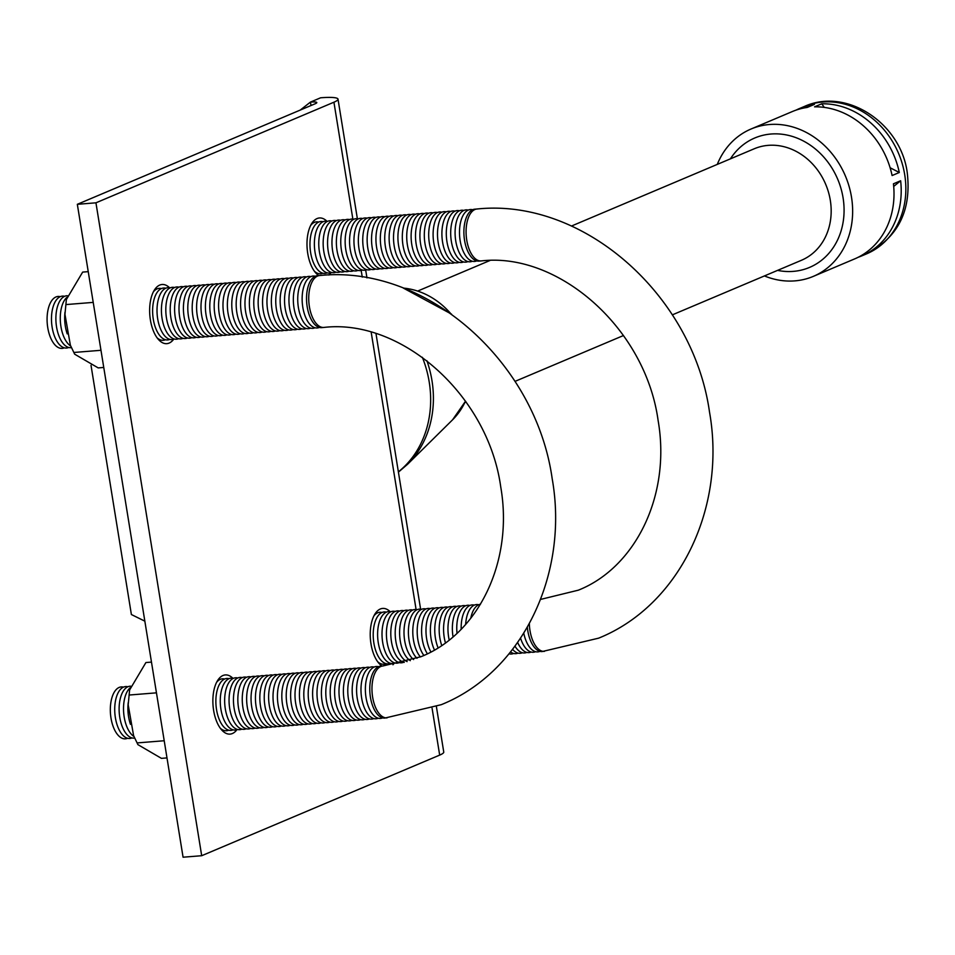 <?xml version="1.0" encoding="UTF-8"?>
<svg xmlns="http://www.w3.org/2000/svg" width="955" height="955" viewBox="0 0 955 955"><rect width="100%" height="100%" fill="white"/><g stroke="black" fill="none" stroke-linecap="round" stroke-linejoin="round"><path stroke-width="1.43" d="M571.46 226.049L754.259 148.765A60.547 51.952 67.1 0 1 830.313 200.335A60.547 51.952 67.1 0 1 801.412 260.297L672.332 314.863M730.408 158.852A70.276 60.296 67.1 0 1 794.476 137.126A70.276 60.296 67.1 0 1 843.074 197.828A70.276 60.296 67.1 0 1 777.561 270.384M814.555 106.841A79.993 68.641 67.1 0 1 892.101 175.541L899.3 172.497A79.993 68.641 67.1 0 0 821.754 103.797L814.555 106.841M717.277 164.403A79.993 68.641 67.1 0 1 751.024 129.02L792.375 111.532A79.993 68.641 67.1 0 1 807.226 107.438L814.424 104.393A79.993 68.641 67.1 0 0 799.586 108.488L804.217 106.53A79.993 68.641 67.1 0 1 904.707 174.658A79.993 68.641 67.1 0 1 866.519 253.887C898.046 237.628 911.619 210.578 907.25 172.748C901.019 123.732 846.894 86.953 804.217 106.53M796.028 110.123A79.993 68.641 67.1 0 1 799.586 108.488M751.024 129.02A79.993 68.641 67.1 0 1 851.502 197.148A79.993 68.641 67.1 0 1 813.326 276.377A79.993 68.641 67.1 0 1 764.43 275.935M858.235 257.253A79.993 68.641 67.1 0 0 861.888 255.845A79.993 68.641 67.1 0 0 900.637 180.758L893.701 186.428M890.108 167.758L899.3 172.497M821.754 103.797L824.272 107.402M900.637 180.758L893.438 183.802A79.993 68.641 67.1 0 1 854.677 258.889L813.326 276.377M169.572 287.742A29.677 14.659 85.4 0 0 162.064 284.495A29.677 14.659 85.4 0 0 150.401 320.009A29.677 14.659 85.4 0 0 166.803 343.657A29.677 14.659 85.4 0 0 173.691 339.252M326.92 221.226A29.677 14.659 85.4 0 0 319.424 217.967A29.677 14.659 85.4 0 0 307.749 253.481A29.677 14.659 85.4 0 0 318.767 275.601M328.926 275.028A29.677 14.659 85.4 0 0 331.039 272.724M390.165 611.678A29.677 14.659 85.4 0 0 382.657 608.419A29.677 14.659 85.4 0 0 370.994 643.933A29.677 14.659 85.4 0 0 382.012 666.053M392.935 664.764A29.677 14.659 85.4 0 0 394.284 663.176M232.805 678.193A29.677 14.659 85.4 0 0 225.308 674.934A29.677 14.659 85.4 0 0 213.634 710.46A29.677 14.659 85.4 0 0 230.048 734.109A29.677 14.659 85.4 0 0 236.936 729.704M300.24 110.076L310.459 102.09A12.343 1.731 170.8 0 1 316.797 102.579A12.343 1.731 170.8 0 1 315.317 103.701L77.331 204.31L183.074 857.208L201.696 855.716L439.682 755.107A33.819 4.751 -9.2 0 0 443.753 752.039L436.399 706.652M77.331 204.31L95.942 202.818L333.928 102.209A33.819 4.751 -9.2 0 0 338.01 99.141A33.819 4.751 -9.2 0 0 320.617 97.792L310.459 102.09L311.008 105.516M91.023 365.371L131.384 614.531L144.85 621.168M95.942 202.818L201.696 855.716M474.79 209.181A26.048 12.869 85.4 0 0 472.749 209.682A26.048 12.869 85.4 0 0 464.261 238.273A26.048 12.869 85.4 0 0 478.944 261.097L481.153 260.93A26.048 12.869 -94.6 0 1 466.458 238.093A26.048 12.869 -94.6 0 1 474.945 209.503A26.048 12.869 -94.6 0 1 476.999 209.002L474.79 209.181M472.63 209.742A26.048 12.869 85.4 0 0 468.356 210.04A26.048 12.869 85.4 0 0 460.155 240.696A26.048 12.869 85.4 0 0 476.593 260.942A26.048 12.869 85.4 0 0 476.724 260.894M468.225 210.088A26.048 12.869 85.4 0 0 463.951 210.387A26.048 12.869 85.4 0 0 455.762 241.054A26.048 12.869 85.4 0 0 472.2 261.3A26.048 12.869 85.4 0 0 472.319 261.24M463.832 210.446A26.048 12.869 85.4 0 0 459.558 210.745A26.048 12.869 85.4 0 0 451.357 241.4A26.048 12.869 85.4 0 0 467.807 261.646A26.048 12.869 85.4 0 0 467.926 261.598M459.439 210.792A26.048 12.869 85.4 0 0 455.165 211.091A26.048 12.869 85.4 0 0 446.964 241.758A26.048 12.869 85.4 0 0 463.402 262.004A26.048 12.869 85.4 0 0 463.533 261.945M455.034 211.151A26.048 12.869 85.4 0 0 450.76 211.449A26.048 12.869 85.4 0 0 442.571 242.104A26.048 12.869 85.4 0 0 459.009 262.35A26.048 12.869 85.4 0 0 459.128 262.303M450.641 211.497A26.048 12.869 85.4 0 0 446.367 211.795A26.048 12.869 85.4 0 0 438.166 242.463A26.048 12.869 85.4 0 0 454.616 262.709A26.048 12.869 85.4 0 0 454.735 262.649M446.248 211.855A26.048 12.869 85.4 0 0 441.962 212.153A26.048 12.869 85.4 0 0 433.773 242.809A26.048 12.869 85.4 0 0 450.211 263.055A26.048 12.869 85.4 0 0 450.33 263.007M441.843 212.201A26.048 12.869 85.4 0 0 437.569 212.499A26.048 12.869 85.4 0 0 429.368 243.167A26.048 12.869 85.4 0 0 445.818 263.413A26.048 12.869 85.4 0 0 445.937 263.353M437.45 212.559A26.048 12.869 85.4 0 0 433.176 212.858A26.048 12.869 85.4 0 0 424.975 243.513A26.048 12.869 85.4 0 0 441.413 263.759A26.048 12.869 85.4 0 0 441.544 263.711M433.045 212.905A26.048 12.869 85.4 0 0 428.771 213.204A26.048 12.869 85.4 0 0 420.582 243.871A26.048 12.869 85.4 0 0 437.02 264.117A26.048 12.869 85.4 0 0 437.139 264.058M428.652 213.251A26.048 12.869 85.4 0 0 424.378 213.55A26.048 12.869 85.4 0 0 416.177 244.217A26.048 12.869 85.4 0 0 432.627 264.463A26.048 12.869 85.4 0 0 432.746 264.416M424.259 213.61A26.048 12.869 85.4 0 0 419.985 213.908A26.048 12.869 85.4 0 0 411.784 244.576A26.048 12.869 85.4 0 0 428.222 264.822A26.048 12.869 85.4 0 0 428.353 264.762M419.854 213.956A26.048 12.869 85.4 0 0 415.58 214.254A26.048 12.869 85.4 0 0 407.391 244.922A26.048 12.869 85.4 0 0 423.829 265.168A26.048 12.869 85.4 0 0 423.948 265.12M415.461 214.314A26.048 12.869 85.4 0 0 411.187 214.612A26.048 12.869 85.4 0 0 402.986 245.28A26.048 12.869 85.4 0 0 419.436 265.526A26.048 12.869 85.4 0 0 419.555 265.466M411.068 214.66A26.048 12.869 85.4 0 0 406.782 214.959A26.048 12.869 85.4 0 0 398.593 245.626A26.048 12.869 85.4 0 0 415.031 265.872A26.048 12.869 85.4 0 0 415.15 265.824M406.663 215.018A26.048 12.869 85.4 0 0 402.389 215.317A26.048 12.869 85.4 0 0 394.188 245.984A26.048 12.869 85.4 0 0 410.638 266.23A26.048 12.869 85.4 0 0 410.757 266.17M402.27 215.364A26.048 12.869 85.4 0 0 397.996 215.663A26.048 12.869 85.4 0 0 389.795 246.33A26.048 12.869 85.4 0 0 406.233 266.576A26.048 12.869 85.4 0 0 406.364 266.529M397.865 215.723A26.048 12.869 85.4 0 0 393.591 216.021A26.048 12.869 85.4 0 0 385.402 246.677A26.048 12.869 85.4 0 0 401.84 266.934A26.048 12.869 85.4 0 0 401.96 266.875M393.472 216.069A26.048 12.869 85.4 0 0 389.198 216.367A26.048 12.869 85.4 0 0 380.997 247.035A26.048 12.869 85.4 0 0 397.447 267.281A26.048 12.869 85.4 0 0 397.567 267.233M389.079 216.427A26.048 12.869 85.4 0 0 384.805 216.725A26.048 12.869 85.4 0 0 376.604 247.381A26.048 12.869 85.4 0 0 393.042 267.627A26.048 12.869 85.4 0 0 393.174 267.579M384.674 216.773A26.048 12.869 85.4 0 0 380.4 217.072A26.048 12.869 85.4 0 0 372.211 247.739A26.048 12.869 85.4 0 0 388.649 267.985A26.048 12.869 85.4 0 0 388.769 267.937M380.281 217.131A26.048 12.869 85.4 0 0 376.007 217.43A26.048 12.869 85.4 0 0 367.806 248.085A26.048 12.869 85.4 0 0 384.256 268.331A26.048 12.869 85.4 0 0 384.376 268.283M375.888 217.477A26.048 12.869 85.4 0 0 371.602 217.776A26.048 12.869 85.4 0 0 363.413 248.443A26.048 12.869 85.4 0 0 379.851 268.689A26.048 12.869 85.4 0 0 379.971 268.63M371.483 217.835A26.048 12.869 85.4 0 0 367.209 218.134A26.048 12.869 85.4 0 0 359.008 248.789A26.048 12.869 85.4 0 0 375.458 269.035A26.048 12.869 85.4 0 0 375.578 268.988M367.09 218.182A26.048 12.869 85.4 0 0 362.816 218.48A26.048 12.869 85.4 0 0 354.615 249.148A26.048 12.869 85.4 0 0 371.053 269.394A26.048 12.869 85.4 0 0 371.185 269.334M362.685 218.54A26.048 12.869 85.4 0 0 358.412 218.838A26.048 12.869 85.4 0 0 350.222 249.494A26.048 12.869 85.4 0 0 366.66 269.74A26.048 12.869 85.4 0 0 366.78 269.692M358.292 218.886A26.048 12.869 85.4 0 0 354.019 219.184A26.048 12.869 85.4 0 0 345.817 249.852A26.048 12.869 85.4 0 0 362.267 270.098A26.048 12.869 85.4 0 0 362.387 270.038M353.899 219.244A26.048 12.869 85.4 0 0 349.626 219.543A26.048 12.869 85.4 0 0 341.424 250.198A26.048 12.869 85.4 0 0 357.862 270.444A26.048 12.869 85.4 0 0 357.994 270.396M349.494 219.59A26.048 12.869 85.4 0 0 345.221 219.889A26.048 12.869 85.4 0 0 337.031 250.556A26.048 12.869 85.4 0 0 353.469 270.802A26.048 12.869 85.4 0 0 353.589 270.743M345.101 219.948A26.048 12.869 85.4 0 0 340.828 220.247A26.048 12.869 85.4 0 0 332.627 250.902A26.048 12.869 85.4 0 0 349.076 271.148A26.048 12.869 85.4 0 0 349.196 271.101M340.708 220.295A26.048 12.869 85.4 0 0 336.423 220.593A26.048 12.869 85.4 0 0 328.233 251.261A26.048 12.869 85.4 0 0 344.671 271.507A26.048 12.869 85.4 0 0 344.791 271.447M336.303 220.653A26.048 12.869 85.4 0 0 332.03 220.951A26.048 12.869 85.4 0 0 323.829 251.607A26.048 12.869 85.4 0 0 340.278 271.853A26.048 12.869 85.4 0 0 340.398 271.805M331.91 220.999A26.048 12.869 85.4 0 0 327.637 221.297A26.048 12.869 85.4 0 0 319.436 251.965A26.048 12.869 85.4 0 0 335.874 272.211A26.048 12.869 85.4 0 0 336.005 272.151M327.505 221.357A26.048 12.869 85.4 0 0 323.232 221.656A26.048 12.869 85.4 0 0 315.043 252.311A26.048 12.869 85.4 0 0 331.481 272.557A26.048 12.869 85.4 0 0 331.6 272.509M323.112 221.703A26.048 12.869 85.4 0 0 318.839 222.002A26.048 12.869 85.4 0 0 310.638 252.669A26.048 12.869 85.4 0 0 327.088 272.915A26.048 12.869 85.4 0 0 327.207 272.855M314.398 271.232A26.048 12.869 85.4 0 0 322.683 273.261A26.048 12.869 85.4 0 0 322.814 273.214M318.719 222.049A26.048 12.869 85.4 0 0 314.446 222.36A26.048 12.869 85.4 0 0 310.721 225.344M316.833 274.049A26.048 12.869 85.4 0 0 318.29 273.619A26.048 12.869 85.4 0 0 318.409 273.56M314.314 222.408A26.048 12.869 85.4 0 0 312.679 222.181M523.782 633.249A26.048 12.869 85.4 0 0 539.838 651.394A26.048 12.869 85.4 0 0 539.957 651.346M520.582 638.226A26.048 12.869 85.4 0 0 535.445 651.752A26.048 12.869 85.4 0 0 535.564 651.692M517.658 642.5A26.048 12.869 85.4 0 0 531.04 652.098A26.048 12.869 85.4 0 0 531.159 652.05M514.996 646.189A26.048 12.869 85.4 0 0 526.647 652.456A26.048 12.869 85.4 0 0 526.766 652.396M512.596 649.352A26.048 12.869 85.4 0 0 522.242 652.802A26.048 12.869 85.4 0 0 522.373 652.754M510.555 651.943A26.048 12.869 85.4 0 0 517.849 653.16A26.048 12.869 85.4 0 0 517.968 653.101M509.063 653.781A26.048 12.869 85.4 0 0 513.456 653.507A26.048 12.869 85.4 0 0 513.575 653.459M480.461 604.252A26.048 12.869 85.4 0 0 478.825 604.706A26.048 12.869 85.4 0 0 470.755 618.303M478.694 604.766A26.048 12.869 85.4 0 0 474.42 605.064A26.048 12.869 85.4 0 0 465.646 624.427M474.301 605.112A26.048 12.869 85.4 0 0 470.027 605.41A26.048 12.869 85.4 0 0 461.181 629.202M469.908 605.47A26.048 12.869 85.4 0 0 465.634 605.768A26.048 12.869 85.4 0 0 457.015 633.261M465.503 605.816A26.048 12.869 85.4 0 0 461.229 606.115A26.048 12.869 85.4 0 0 453.04 636.818M461.11 606.174A26.048 12.869 85.4 0 0 456.836 606.473A26.048 12.869 85.4 0 0 449.184 639.993M456.717 606.52A26.048 12.869 85.4 0 0 452.431 606.819A26.048 12.869 85.4 0 0 445.424 642.858M452.312 606.879A26.048 12.869 85.4 0 0 448.038 607.177A26.048 12.869 85.4 0 0 441.723 645.449M447.919 607.225A26.048 12.869 85.4 0 0 443.645 607.523A26.048 12.869 85.4 0 0 438.07 647.824M443.514 607.583A26.048 12.869 85.4 0 0 439.24 607.881A26.048 12.869 85.4 0 0 434.477 649.985M439.121 607.929A26.048 12.869 85.4 0 0 434.847 608.228A26.048 12.869 85.4 0 0 426.169 626.146A26.048 12.869 85.4 0 0 430.908 651.967M434.728 608.287A26.048 12.869 85.4 0 0 430.454 608.586A26.048 12.869 85.4 0 0 421.692 627.53A26.048 12.869 85.4 0 0 427.386 653.781M430.323 608.633A26.048 12.869 85.4 0 0 426.049 608.932A26.048 12.869 85.4 0 0 417.24 628.915A26.048 12.869 85.4 0 0 423.889 655.44M425.93 608.992A26.048 12.869 85.4 0 0 421.656 609.29A26.048 12.869 85.4 0 0 412.799 630.288A26.048 12.869 85.4 0 0 420.427 656.945M421.537 609.338A26.048 12.869 85.4 0 0 417.251 609.636A26.048 12.869 85.4 0 0 408.394 631.673A26.048 12.869 85.4 0 0 417.001 658.305M417.132 609.696A26.048 12.869 85.4 0 0 412.858 609.994A26.048 12.869 85.4 0 0 404.001 633.093A26.048 12.869 85.4 0 0 413.622 659.547M412.739 610.042A26.048 12.869 85.4 0 0 408.465 610.341A26.048 12.869 85.4 0 0 399.632 634.562A26.048 12.869 85.4 0 0 410.316 660.645M408.334 610.4A26.048 12.869 85.4 0 0 404.061 610.699A26.048 12.869 85.4 0 0 395.286 636.137A26.048 12.869 85.4 0 0 407.128 661.6M403.941 610.746A26.048 12.869 85.4 0 0 399.668 611.045A26.048 12.869 85.4 0 0 391.001 638A26.048 12.869 85.4 0 0 404.24 662.388M399.548 611.105A26.048 12.869 85.4 0 0 395.275 611.403A26.048 12.869 85.4 0 0 387.073 642.058A26.048 12.869 85.4 0 0 403.511 662.304A26.048 12.869 85.4 0 0 403.643 662.257M395.143 611.451A26.048 12.869 85.4 0 0 390.87 611.749A26.048 12.869 85.4 0 0 382.68 642.417A26.048 12.869 85.4 0 0 399.118 662.663A26.048 12.869 85.4 0 0 399.238 662.603M390.75 611.797A26.048 12.869 85.4 0 0 386.477 612.095A26.048 12.869 85.4 0 0 378.276 642.763A26.048 12.869 85.4 0 0 394.725 663.009A26.048 12.869 85.4 0 0 394.845 662.961M386.357 612.155A26.048 12.869 85.4 0 0 382.072 612.453A26.048 12.869 85.4 0 0 373.882 643.121A26.048 12.869 85.4 0 0 390.32 663.367A26.048 12.869 85.4 0 0 390.44 663.307M377.631 661.684A26.048 12.869 85.4 0 0 385.927 663.713A26.048 12.869 85.4 0 0 386.047 663.665M381.952 612.501A26.048 12.869 85.4 0 0 377.679 612.8A26.048 12.869 85.4 0 0 373.966 615.796M380.066 664.501A26.048 12.869 85.4 0 0 381.523 664.071A26.048 12.869 85.4 0 0 381.654 664.012M377.559 612.859A26.048 12.869 85.4 0 0 375.924 612.633M527.351 627.28A26.048 12.869 85.4 0 0 542.189 651.549L598.618 638.167C679.733 605.458 726.48 507.511 709.529 412.166C693.199 295.441 583.708 197.828 476.999 209.002M67.435 295.74A26.048 12.869 85.4 0 0 64.737 296.265A26.048 12.869 85.4 0 0 56.309 325.273A26.048 12.869 85.4 0 0 71.362 347.644M64.618 296.325A26.048 12.869 85.4 0 0 60.344 296.623A26.048 12.869 85.4 0 0 52.143 327.279A26.048 12.869 85.4 0 0 68.593 347.536A26.048 12.869 85.4 0 0 68.712 347.477M60.225 296.671A26.048 12.869 85.4 0 0 55.951 296.969A26.048 12.869 85.4 0 0 47.75 327.637A26.048 12.869 85.4 0 0 64.188 347.883A26.048 12.869 85.4 0 0 64.319 347.835M130.68 686.191A26.048 12.869 85.4 0 0 127.982 686.717A26.048 12.869 85.4 0 0 119.542 715.725A26.048 12.869 85.4 0 0 134.607 738.084M127.863 686.776A26.048 12.869 85.4 0 0 123.589 687.075A26.048 12.869 85.4 0 0 115.388 717.73A26.048 12.869 85.4 0 0 131.826 737.976A26.048 12.869 85.4 0 0 131.957 737.928M123.458 687.123A26.048 12.869 85.4 0 0 119.184 687.421A26.048 12.869 85.4 0 0 110.995 718.088A26.048 12.869 85.4 0 0 127.433 738.334A26.048 12.869 85.4 0 0 127.552 738.275M317.442 275.697A26.048 12.869 85.4 0 0 315.401 276.21A26.048 12.869 85.4 0 0 306.913 304.788A26.048 12.869 85.4 0 0 321.596 327.625L323.793 327.446A26.048 12.869 -94.6 0 1 309.11 304.621A26.048 12.869 -94.6 0 1 317.597 276.031A26.048 12.869 -94.6 0 1 319.639 275.529L317.442 275.697M315.269 276.258A26.048 12.869 85.4 0 0 310.996 276.556A26.048 12.869 85.4 0 0 302.807 307.224A26.048 12.869 85.4 0 0 319.245 327.47A26.048 12.869 85.4 0 0 319.364 327.422M310.876 276.616A26.048 12.869 85.4 0 0 306.603 276.914A26.048 12.869 85.4 0 0 298.402 307.582A26.048 12.869 85.4 0 0 314.852 327.828A26.048 12.869 85.4 0 0 314.971 327.768M306.483 276.962A26.048 12.869 85.4 0 0 302.21 277.26A26.048 12.869 85.4 0 0 294.009 307.928A26.048 12.869 85.4 0 0 310.447 328.174A26.048 12.869 85.4 0 0 310.578 328.126M302.078 277.32A26.048 12.869 85.4 0 0 297.805 277.619A26.048 12.869 85.4 0 0 289.616 308.274A26.048 12.869 85.4 0 0 306.054 328.532A26.048 12.869 85.4 0 0 306.173 328.472M297.685 277.666A26.048 12.869 85.4 0 0 293.412 277.965A26.048 12.869 85.4 0 0 285.211 308.632A26.048 12.869 85.4 0 0 301.661 328.878A26.048 12.869 85.4 0 0 301.78 328.83M293.292 278.024A26.048 12.869 85.4 0 0 289.019 278.323A26.048 12.869 85.4 0 0 280.818 308.978A26.048 12.869 85.4 0 0 297.256 329.236A26.048 12.869 85.4 0 0 297.387 329.177M288.888 278.371A26.048 12.869 85.4 0 0 284.614 278.669A26.048 12.869 85.4 0 0 276.425 309.336A26.048 12.869 85.4 0 0 292.863 329.582A26.048 12.869 85.4 0 0 292.982 329.535M284.495 278.729A26.048 12.869 85.4 0 0 280.221 279.027A26.048 12.869 85.4 0 0 272.02 309.683A26.048 12.869 85.4 0 0 288.47 329.929A26.048 12.869 85.4 0 0 288.589 329.881M280.09 279.075A26.048 12.869 85.4 0 0 275.816 279.373A26.048 12.869 85.4 0 0 267.627 310.041A26.048 12.869 85.4 0 0 284.065 330.287A26.048 12.869 85.4 0 0 284.184 330.227M275.697 279.433A26.048 12.869 85.4 0 0 271.423 279.731A26.048 12.869 85.4 0 0 263.222 310.387A26.048 12.869 85.4 0 0 279.672 330.633A26.048 12.869 85.4 0 0 279.791 330.585M271.304 279.779A26.048 12.869 85.4 0 0 267.03 280.078A26.048 12.869 85.4 0 0 258.829 310.745A26.048 12.869 85.4 0 0 275.267 330.991A26.048 12.869 85.4 0 0 275.398 330.931M266.899 280.137A26.048 12.869 85.4 0 0 262.625 280.436A26.048 12.869 85.4 0 0 254.436 311.091A26.048 12.869 85.4 0 0 270.874 331.337A26.048 12.869 85.4 0 0 270.993 331.289M262.506 280.484A26.048 12.869 85.4 0 0 258.232 280.782A26.048 12.869 85.4 0 0 250.031 311.449A26.048 12.869 85.4 0 0 266.481 331.695A26.048 12.869 85.4 0 0 266.6 331.636M258.113 280.842A26.048 12.869 85.4 0 0 253.839 281.14A26.048 12.869 85.4 0 0 245.638 311.796A26.048 12.869 85.4 0 0 262.076 332.042A26.048 12.869 85.4 0 0 262.207 331.994M253.708 281.188A26.048 12.869 85.4 0 0 249.434 281.486A26.048 12.869 85.4 0 0 241.245 312.154A26.048 12.869 85.4 0 0 257.683 332.4A26.048 12.869 85.4 0 0 257.802 332.34M249.315 281.546A26.048 12.869 85.4 0 0 245.041 281.844A26.048 12.869 85.4 0 0 236.84 312.5A26.048 12.869 85.4 0 0 253.278 332.746A26.048 12.869 85.4 0 0 253.409 332.698M244.91 281.892A26.048 12.869 85.4 0 0 240.636 282.191A26.048 12.869 85.4 0 0 232.447 312.858A26.048 12.869 85.4 0 0 248.885 333.104A26.048 12.869 85.4 0 0 249.004 333.044M240.517 282.25A26.048 12.869 85.4 0 0 236.243 282.549A26.048 12.869 85.4 0 0 228.042 313.204A26.048 12.869 85.4 0 0 244.492 333.45A26.048 12.869 85.4 0 0 244.611 333.402M236.124 282.596A26.048 12.869 85.4 0 0 231.85 282.895A26.048 12.869 85.4 0 0 223.649 313.562A26.048 12.869 85.4 0 0 240.087 333.808A26.048 12.869 85.4 0 0 240.218 333.749M231.719 282.955A26.048 12.869 85.4 0 0 227.445 283.253A26.048 12.869 85.4 0 0 219.256 313.909A26.048 12.869 85.4 0 0 235.694 334.155A26.048 12.869 85.4 0 0 235.813 334.107M227.326 283.301A26.048 12.869 85.4 0 0 223.052 283.599A26.048 12.869 85.4 0 0 214.851 314.267A26.048 12.869 85.4 0 0 231.301 334.513A26.048 12.869 85.4 0 0 231.42 334.453M222.933 283.659A26.048 12.869 85.4 0 0 218.659 283.957A26.048 12.869 85.4 0 0 210.458 314.613A26.048 12.869 85.4 0 0 226.896 334.859A26.048 12.869 85.4 0 0 227.027 334.811M218.528 284.005A26.048 12.869 85.4 0 0 214.254 284.304A26.048 12.869 85.4 0 0 206.065 314.971A26.048 12.869 85.4 0 0 222.503 335.217A26.048 12.869 85.4 0 0 222.622 335.157M214.135 284.351A26.048 12.869 85.4 0 0 209.861 284.65A26.048 12.869 85.4 0 0 201.66 315.317A26.048 12.869 85.4 0 0 218.098 335.563A26.048 12.869 85.4 0 0 218.229 335.515M209.73 284.709A26.048 12.869 85.4 0 0 205.456 285.008A26.048 12.869 85.4 0 0 197.267 315.675A26.048 12.869 85.4 0 0 213.705 335.921A26.048 12.869 85.4 0 0 213.825 335.862M205.337 285.056A26.048 12.869 85.4 0 0 201.063 285.354A26.048 12.869 85.4 0 0 192.862 316.021A26.048 12.869 85.4 0 0 209.312 336.267A26.048 12.869 85.4 0 0 209.431 336.22M200.944 285.414A26.048 12.869 85.4 0 0 196.67 285.712A26.048 12.869 85.4 0 0 188.469 316.38A26.048 12.869 85.4 0 0 204.907 336.626A26.048 12.869 85.4 0 0 205.038 336.566M196.539 285.76A26.048 12.869 85.4 0 0 192.265 286.058A26.048 12.869 85.4 0 0 184.076 316.726A26.048 12.869 85.4 0 0 200.514 336.972A26.048 12.869 85.4 0 0 200.634 336.924M192.146 286.118A26.048 12.869 85.4 0 0 187.872 286.416A26.048 12.869 85.4 0 0 179.671 317.084A26.048 12.869 85.4 0 0 196.121 337.33A26.048 12.869 85.4 0 0 196.241 337.27M187.753 286.464A26.048 12.869 85.4 0 0 183.479 286.763A26.048 12.869 85.4 0 0 175.278 317.43A26.048 12.869 85.4 0 0 191.716 337.676A26.048 12.869 85.4 0 0 191.848 337.628M183.348 286.822A26.048 12.869 85.4 0 0 179.074 287.121A26.048 12.869 85.4 0 0 170.885 317.776A26.048 12.869 85.4 0 0 187.323 338.034A26.048 12.869 85.4 0 0 187.443 337.975M178.955 287.169A26.048 12.869 85.4 0 0 174.681 287.467A26.048 12.869 85.4 0 0 166.48 318.134A26.048 12.869 85.4 0 0 182.918 338.38A26.048 12.869 85.4 0 0 183.05 338.333M174.55 287.527A26.048 12.869 85.4 0 0 170.276 287.825A26.048 12.869 85.4 0 0 162.087 318.481A26.048 12.869 85.4 0 0 178.525 338.727A26.048 12.869 85.4 0 0 178.645 338.679M170.157 287.873A26.048 12.869 85.4 0 0 165.884 288.171A26.048 12.869 85.4 0 0 157.682 318.839A26.048 12.869 85.4 0 0 174.132 339.085A26.048 12.869 85.4 0 0 174.252 339.037M165.764 288.231A26.048 12.869 85.4 0 0 161.491 288.529A26.048 12.869 85.4 0 0 153.289 319.185A26.048 12.869 85.4 0 0 169.727 339.431A26.048 12.869 85.4 0 0 169.859 339.383M157.038 337.76A26.048 12.869 85.4 0 0 165.334 339.789A26.048 12.869 85.4 0 0 165.454 339.729M161.359 288.577A26.048 12.869 85.4 0 0 157.086 288.876A26.048 12.869 85.4 0 0 153.373 291.872M159.473 340.577A26.048 12.869 85.4 0 0 160.941 340.135A26.048 12.869 85.4 0 0 161.061 340.087M156.966 288.935A26.048 12.869 85.4 0 0 155.331 288.708M387.038 717.897A26.048 12.869 85.4 0 1 372.343 695.061A26.048 12.869 85.4 0 1 380.83 666.483A26.048 12.869 85.4 0 1 382.883 665.981L380.687 666.148A26.048 12.869 85.4 0 0 378.634 666.662A26.048 12.869 85.4 0 0 370.146 695.24A26.048 12.869 85.4 0 0 384.841 718.076L441.27 704.683C522.385 671.974 569.132 574.039 552.181 478.694C535.851 361.957 426.36 264.356 319.639 275.529M378.514 666.709A26.048 12.869 85.4 0 0 374.241 667.008A26.048 12.869 85.4 0 0 366.04 697.675A26.048 12.869 85.4 0 0 382.489 717.921A26.048 12.869 85.4 0 0 382.609 717.874M374.121 667.067A26.048 12.869 85.4 0 0 369.848 667.366A26.048 12.869 85.4 0 0 361.647 698.021A26.048 12.869 85.4 0 0 378.085 718.279A26.048 12.869 85.4 0 0 378.216 718.22M369.716 667.414A26.048 12.869 85.4 0 0 365.443 667.712A26.048 12.869 85.4 0 0 357.254 698.38A26.048 12.869 85.4 0 0 373.692 718.626A26.048 12.869 85.4 0 0 373.811 718.578M365.323 667.772A26.048 12.869 85.4 0 0 361.05 668.07A26.048 12.869 85.4 0 0 352.849 698.726A26.048 12.869 85.4 0 0 369.299 718.972A26.048 12.869 85.4 0 0 369.418 718.924M360.93 668.118A26.048 12.869 85.4 0 0 356.645 668.416A26.048 12.869 85.4 0 0 348.456 699.084A26.048 12.869 85.4 0 0 364.894 719.33A26.048 12.869 85.4 0 0 365.013 719.27M356.525 668.476A26.048 12.869 85.4 0 0 352.252 668.775A26.048 12.869 85.4 0 0 344.051 699.43A26.048 12.869 85.4 0 0 360.501 719.676A26.048 12.869 85.4 0 0 360.62 719.628M352.132 668.822A26.048 12.869 85.4 0 0 347.859 669.121A26.048 12.869 85.4 0 0 339.658 699.788A26.048 12.869 85.4 0 0 356.096 720.034A26.048 12.869 85.4 0 0 356.227 719.975M347.727 669.18A26.048 12.869 85.4 0 0 343.454 669.479A26.048 12.869 85.4 0 0 335.265 700.134A26.048 12.869 85.4 0 0 351.703 720.38A26.048 12.869 85.4 0 0 351.822 720.333M343.334 669.527A26.048 12.869 85.4 0 0 339.061 669.825A26.048 12.869 85.4 0 0 330.86 700.492A26.048 12.869 85.4 0 0 347.31 720.739A26.048 12.869 85.4 0 0 347.429 720.679M338.941 669.885A26.048 12.869 85.4 0 0 334.668 670.183A26.048 12.869 85.4 0 0 326.467 700.839A26.048 12.869 85.4 0 0 342.905 721.085A26.048 12.869 85.4 0 0 343.036 721.037M334.537 670.231A26.048 12.869 85.4 0 0 330.263 670.529A26.048 12.869 85.4 0 0 322.074 701.197A26.048 12.869 85.4 0 0 338.512 721.443A26.048 12.869 85.4 0 0 338.631 721.383M330.144 670.589A26.048 12.869 85.4 0 0 325.87 670.888A26.048 12.869 85.4 0 0 317.669 701.543A26.048 12.869 85.4 0 0 334.119 721.789A26.048 12.869 85.4 0 0 334.238 721.741M325.751 670.935A26.048 12.869 85.4 0 0 321.465 671.234A26.048 12.869 85.4 0 0 313.276 701.901A26.048 12.869 85.4 0 0 329.714 722.147A26.048 12.869 85.4 0 0 329.833 722.087M321.346 671.293A26.048 12.869 85.4 0 0 317.072 671.592A26.048 12.869 85.4 0 0 308.871 702.247A26.048 12.869 85.4 0 0 325.321 722.493A26.048 12.869 85.4 0 0 325.44 722.446M316.953 671.64A26.048 12.869 85.4 0 0 312.679 671.938A26.048 12.869 85.4 0 0 304.478 702.605A26.048 12.869 85.4 0 0 320.916 722.851A26.048 12.869 85.4 0 0 321.047 722.792M312.548 671.998A26.048 12.869 85.4 0 0 308.274 672.296A26.048 12.869 85.4 0 0 300.085 702.952A26.048 12.869 85.4 0 0 316.523 723.198A26.048 12.869 85.4 0 0 316.642 723.15M308.155 672.344A26.048 12.869 85.4 0 0 303.881 672.642A26.048 12.869 85.4 0 0 295.68 703.31A26.048 12.869 85.4 0 0 312.13 723.556A26.048 12.869 85.4 0 0 312.249 723.496M303.762 672.702A26.048 12.869 85.4 0 0 299.488 673A26.048 12.869 85.4 0 0 291.287 703.656A26.048 12.869 85.4 0 0 307.725 723.902A26.048 12.869 85.4 0 0 307.856 723.854M299.357 673.048A26.048 12.869 85.4 0 0 295.083 673.347A26.048 12.869 85.4 0 0 286.894 704.014A26.048 12.869 85.4 0 0 303.332 724.26A26.048 12.869 85.4 0 0 303.451 724.2M294.964 673.394A26.048 12.869 85.4 0 0 290.69 673.693A26.048 12.869 85.4 0 0 282.489 704.36A26.048 12.869 85.4 0 0 298.939 724.606A26.048 12.869 85.4 0 0 299.058 724.559M290.571 673.753A26.048 12.869 85.4 0 0 286.285 674.051A26.048 12.869 85.4 0 0 278.096 704.718A26.048 12.869 85.4 0 0 294.534 724.964A26.048 12.869 85.4 0 0 294.653 724.905M286.166 674.099A26.048 12.869 85.4 0 0 281.892 674.397A26.048 12.869 85.4 0 0 273.691 705.065A26.048 12.869 85.4 0 0 290.141 725.311A26.048 12.869 85.4 0 0 290.26 725.263M281.773 674.457A26.048 12.869 85.4 0 0 277.499 674.755A26.048 12.869 85.4 0 0 269.298 705.423A26.048 12.869 85.4 0 0 285.736 725.669A26.048 12.869 85.4 0 0 285.867 725.609M277.368 674.803A26.048 12.869 85.4 0 0 273.094 675.101A26.048 12.869 85.4 0 0 264.905 705.769A26.048 12.869 85.4 0 0 281.343 726.015A26.048 12.869 85.4 0 0 281.462 725.967M272.975 675.161A26.048 12.869 85.4 0 0 268.701 675.46A26.048 12.869 85.4 0 0 260.5 706.127A26.048 12.869 85.4 0 0 276.95 726.373A26.048 12.869 85.4 0 0 277.069 726.313M268.582 675.507A26.048 12.869 85.4 0 0 264.308 675.806A26.048 12.869 85.4 0 0 256.107 706.473A26.048 12.869 85.4 0 0 272.545 726.719A26.048 12.869 85.4 0 0 272.676 726.671M264.177 675.865A26.048 12.869 85.4 0 0 259.903 676.164A26.048 12.869 85.4 0 0 251.714 706.831A26.048 12.869 85.4 0 0 268.152 727.077A26.048 12.869 85.4 0 0 268.271 727.018M259.784 676.212A26.048 12.869 85.4 0 0 255.51 676.51A26.048 12.869 85.4 0 0 247.309 707.178A26.048 12.869 85.4 0 0 263.759 727.424A26.048 12.869 85.4 0 0 263.878 727.376M255.379 676.57A26.048 12.869 85.4 0 0 251.105 676.868A26.048 12.869 85.4 0 0 242.916 707.524A26.048 12.869 85.4 0 0 259.354 727.782A26.048 12.869 85.4 0 0 259.474 727.722M250.986 676.916A26.048 12.869 85.4 0 0 246.712 677.214A26.048 12.869 85.4 0 0 238.511 707.882A26.048 12.869 85.4 0 0 254.961 728.128A26.048 12.869 85.4 0 0 255.081 728.08M246.593 677.274A26.048 12.869 85.4 0 0 242.319 677.573A26.048 12.869 85.4 0 0 234.118 708.228A26.048 12.869 85.4 0 0 250.556 728.474A26.048 12.869 85.4 0 0 250.688 728.426M242.188 677.62A26.048 12.869 85.4 0 0 237.914 677.919A26.048 12.869 85.4 0 0 229.725 708.586A26.048 12.869 85.4 0 0 246.163 728.832A26.048 12.869 85.4 0 0 246.283 728.772M237.795 677.978A26.048 12.869 85.4 0 0 233.521 678.277A26.048 12.869 85.4 0 0 225.32 708.932A26.048 12.869 85.4 0 0 241.77 729.178A26.048 12.869 85.4 0 0 241.89 729.131M233.402 678.325A26.048 12.869 85.4 0 0 229.128 678.623A26.048 12.869 85.4 0 0 220.927 709.29A26.048 12.869 85.4 0 0 237.365 729.536A26.048 12.869 85.4 0 0 237.497 729.477M228.997 678.683A26.048 12.869 85.4 0 0 224.723 678.981A26.048 12.869 85.4 0 0 216.534 709.637A26.048 12.869 85.4 0 0 232.972 729.883A26.048 12.869 85.4 0 0 233.092 729.835M220.283 728.211A26.048 12.869 85.4 0 0 228.579 730.241A26.048 12.869 85.4 0 0 228.699 730.181M224.604 679.029A26.048 12.869 85.4 0 0 220.33 679.327A26.048 12.869 85.4 0 0 216.606 682.324M222.718 731.029A26.048 12.869 85.4 0 0 224.174 730.587A26.048 12.869 85.4 0 0 224.294 730.539M220.199 679.387A26.048 12.869 85.4 0 0 218.564 679.16M130.155 687.791A26.048 12.869 85.4 0 0 123.672 712.728A26.048 12.869 85.4 0 0 133.939 736.484M128.233 702.629A26.048 12.869 85.4 0 0 130.465 724.332M166.994 757.912L161.431 758.354L137.914 744.637L133.605 735.66L128.197 704.814L129.605 689.988L145.912 662.543L151.475 662.101M129.713 694.989L156.453 692.841M137.472 742.895L164.212 740.746M66.91 297.339A26.048 12.869 85.4 0 0 60.428 322.277A26.048 12.869 85.4 0 0 70.694 346.032M65 312.178A26.048 12.869 85.4 0 0 67.232 333.88M103.749 367.46L98.186 367.902L74.669 354.186L70.372 345.209L64.964 314.362L66.361 299.536L82.667 272.091L88.23 271.65M66.468 304.538L93.22 302.389M74.227 352.443L100.979 350.294M422.361 357.301A101.206 86.845 67.1 0 1 429.213 381.988A101.206 86.845 67.1 0 1 398.366 471.854M426.897 360.715A100.442 86.189 67.1 0 1 431.97 380.591A100.442 86.189 67.1 0 1 407.618 464.226L452.551 419.83A75.72 64.976 67.1 0 0 465.491 401.136M451.5 314.111L403.356 288.088A75.72 64.976 67.1 0 1 450.629 313.491M333.928 102.209L352.861 219.053M361.181 270.456L362.267 277.117M371.185 332.245L416.094 609.493M432.09 708.264L439.682 755.107M529.345 623.722A26.048 12.869 85.4 0 0 544.386 651.382M417.717 291.048L489.903 260.524M861.888 255.845L866.519 253.887M464.87 402.58L466.136 402.043M514.984 381.391L623.484 335.527M465.527 401.196L452.551 419.83M398.414 472.14L407.618 464.226M338.01 99.141L357.373 218.707M365.693 270.074L366.959 277.893M375.995 333.665L420.606 609.159M540.59 599.418L578.336 590.178C635.433 567.533 671.15 495.347 658.114 420.498C645.437 327.947 558.078 251.798 481.153 260.93M382.883 665.981L420.976 656.706C478.085 634.06 513.802 561.874 500.754 487.026C488.089 394.475 400.73 318.313 323.793 327.446M137.914 744.637L133.605 735.66M128.197 704.814L129.605 689.988M74.669 354.186L70.372 345.209M64.964 314.362L66.361 299.536"/></g></svg>
